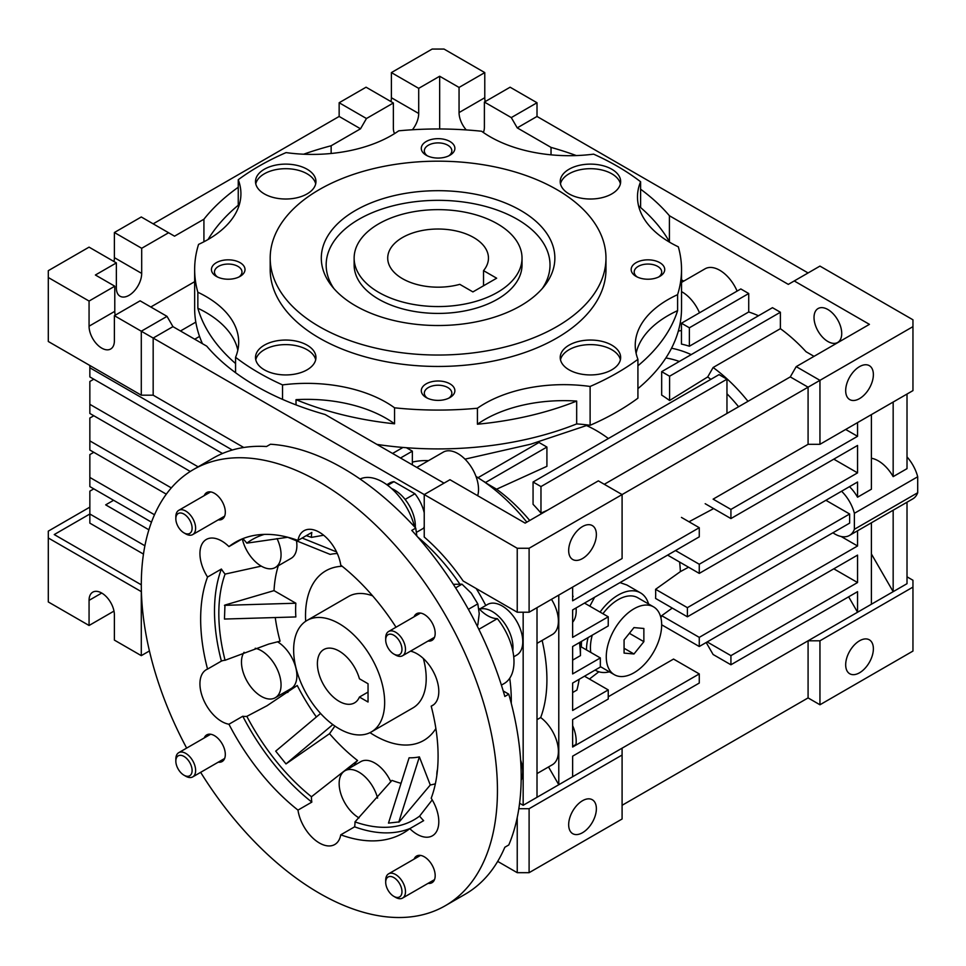 <?xml version="1.0" encoding="UTF-8"?>
<svg xmlns="http://www.w3.org/2000/svg" width="966" height="966" viewBox="0 0 966 966"><rect width="100%" height="100%" fill="white"/><g stroke="black" fill="none" stroke-linecap="round" stroke-linejoin="round"><path stroke-width="1.45" d="M497.442 223.834A83.945 48.469 180 0 1 522.026 258.103A83.945 48.469 180 0 1 470.213 302.877A83.945 48.469 180 0 1 378.732 292.372A83.945 48.469 180 0 1 354.136 258.103A83.945 48.469 180 0 1 405.962 213.329A83.945 48.469 180 0 1 497.442 223.834M483.531 270.637A50.365 29.077 0 0 0 488.458 258.103A50.365 29.077 0 0 0 473.702 237.539A50.365 29.077 0 0 0 418.809 231.236A50.365 29.077 0 0 0 387.716 258.103A50.365 29.077 0 0 0 402.472 278.667A50.365 29.077 0 0 0 459.792 284.342L472.905 291.913L496.657 278.208L483.531 270.637L483.531 285.779M428.095 641.013A15.396 8.887 -120 0 0 431.995 640.373A15.396 8.887 -120 0 0 434.35 628.045A15.396 8.887 -120 0 0 424.303 614.473A15.396 8.887 -120 0 0 416.612 613.712A15.396 8.887 -120 0 0 414.1 616.779M218.231 519.853A15.396 8.887 -120 0 0 222.132 519.213A15.396 8.887 -120 0 0 224.486 506.872A15.396 8.887 -120 0 0 214.44 493.312A15.396 8.887 -120 0 0 206.748 492.551A15.396 8.887 -120 0 0 204.237 495.618M218.231 762.174A15.396 8.887 -120 0 0 222.132 761.534A15.396 8.887 -120 0 0 224.486 749.205A15.396 8.887 -120 0 0 214.44 735.645A15.396 8.887 -120 0 0 206.748 734.885A15.396 8.887 -120 0 0 204.237 737.939M428.095 883.347A15.396 8.887 -120 0 0 431.995 882.707A15.396 8.887 -120 0 0 434.35 870.366A15.396 8.887 -120 0 0 424.303 856.806A15.396 8.887 -120 0 0 416.612 856.045A15.396 8.887 -120 0 0 414.1 859.112M186.655 748.095A251.836 145.395 60 0 1 193.454 469.536A251.836 145.395 60 0 1 319.372 481.998A251.836 145.395 60 0 1 483.894 703.924A251.836 145.395 60 0 1 445.29 905.722A251.836 145.395 60 0 1 319.372 893.248A251.836 145.395 60 0 1 200.638 772.329M445.29 905.722L465.069 894.299A251.836 145.395 -120 0 0 504.832 847.254L508.78 844.96A251.836 145.395 -120 0 0 508.78 694.168L504.832 696.462A251.836 145.395 -120 0 0 411.794 530.394L415.742 528.112A251.836 145.395 -120 0 0 343.111 468.293A251.836 145.395 -120 0 0 270.48 444.239L266.519 446.521A251.836 145.395 -120 0 0 213.232 458.101L193.454 469.536M396.024 627.212A167.891 96.926 -120 0 0 340.769 565.146A30.779 17.774 -120 0 0 319.372 532.266A30.779 17.774 -120 0 0 303.976 530.745A30.779 17.774 -120 0 0 297.975 540.441A167.891 96.926 -120 0 0 235.426 542.228A167.891 96.926 -120 0 0 228.942 546.599A30.779 17.774 -120 0 0 221.697 540.996A30.779 17.774 -120 0 0 206.313 539.463A30.779 17.774 -120 0 0 207.545 577.04A167.891 96.926 -120 0 0 207.545 669.088A30.779 17.774 -120 0 0 206.313 669.692A30.779 17.774 -120 0 0 201.592 694.361A30.779 17.774 -120 0 0 221.697 721.481A30.779 17.774 -120 0 0 228.942 724.234A167.891 96.926 -120 0 0 297.975 810.112A30.779 17.774 -120 0 0 312.924 838.138A30.779 17.774 -120 0 0 334.755 844.513A30.779 17.774 -120 0 0 340.769 834.817A167.891 96.926 -120 0 0 403.317 833.03A167.891 96.926 -120 0 0 409.801 828.647L423.651 820.653A30.779 17.774 -120 0 1 419.606 816.113L432.225 799.896M409.801 828.647A30.779 17.774 -120 0 0 417.034 834.262A30.779 17.774 -120 0 0 432.43 835.783A30.779 17.774 -120 0 0 431.198 798.218A167.891 96.926 -120 0 0 431.198 706.17A30.779 17.774 -120 0 0 432.43 705.554A30.779 17.774 -120 0 0 437.151 680.897A30.779 17.774 -120 0 0 417.034 653.777A30.779 17.774 -120 0 0 410.514 651.156M207.545 669.088L221.395 661.094A30.779 17.774 -120 0 1 225.078 660.273L268.729 644.068L280.068 641.183A142.702 82.388 60 0 1 275.262 617.54M261.279 566.124L225.078 574.106A30.779 17.774 60 0 1 221.395 569.046A167.891 96.926 -120 0 0 221.395 661.094M207.545 577.04L221.395 569.046M228.942 546.599L242.454 538.799M287.711 537.265L246.837 543.146A30.779 17.774 -120 0 0 242.828 538.654M433.577 704.794L431.198 706.17M478.846 608.471A30.84 17.799 -120 0 0 487.613 615.668A30.84 17.799 -120 0 0 497.345 618.638L478.846 629.325M342.181 566.269A97.94 56.547 -120 0 0 325.808 570.821A97.94 56.547 -120 0 0 305.679 621.271M369.99 732.651A97.94 56.547 -120 0 0 374.772 735.609A97.94 56.547 -120 0 0 423.736 740.451A97.94 56.547 -120 0 0 435.871 728.545M390.856 781.856A27.978 16.156 -120 0 0 374.772 763.019A27.978 16.156 -120 0 0 360.777 761.643L344.947 770.771A27.978 16.156 60 0 1 358.941 772.16A27.978 16.156 60 0 1 377.585 798.121M359.026 817.912A27.978 16.156 60 0 1 358.941 817.852A27.978 16.156 60 0 1 340.66 793.195A27.978 16.156 60 0 1 344.947 770.771M277.037 538.581A27.978 16.156 60 0 1 275.262 567.513L291.092 558.372A27.978 16.156 -120 0 0 296.49 540.803M275.262 567.513A27.978 16.156 60 0 1 261.267 566.124A27.978 16.156 60 0 1 242.309 538.883M255.217 648.258A27.978 16.156 60 0 1 261.267 650.661A27.978 16.156 60 0 1 279.548 675.319A27.978 16.156 60 0 1 275.262 697.742L291.092 688.601A27.978 16.156 -120 0 0 295.463 666.455A27.978 16.156 -120 0 0 277.52 641.774M275.262 697.742A27.978 16.156 60 0 1 261.267 696.353A27.978 16.156 60 0 1 244.072 652.279M512.789 650.782A29.378 16.965 -120 0 0 492.225 611.502A29.378 16.965 -120 0 0 479.51 609.184M415.283 527.605A29.378 16.965 -120 0 0 394.551 490.004A29.378 16.965 -120 0 0 391.592 488.53M436.825 775.324A27.978 16.156 60 0 1 437.513 769.298M414.547 526.808A47.563 27.459 -120 0 0 360.089 479.027M501.402 685.123L504.143 683.542A47.563 27.459 -120 0 0 497.345 618.638M459.768 583.959A151.264 87.338 -120 0 0 417.65 536.951M224.462 605.344L295.85 603.219A111.923 64.625 60 0 0 295.85 616.936L224.462 619.049L224.957 605.054L274.03 590.624A142.702 82.388 60 0 1 278.305 565.75M311.463 796.757A161.793 93.412 60 0 1 246.837 716.361A30.779 17.774 60 0 1 242.792 716.241A167.891 96.926 -120 0 0 311.825 802.118A30.779 17.774 -120 0 1 311.463 796.757L357.577 760.532A142.702 82.388 60 0 1 329.539 733.689L285.984 763.925L275.708 751.137L320.579 713.451M435.364 783.8A142.702 82.388 60 0 1 430.281 784.996L399.26 821.897L388.489 823.104L409.089 757.803A111.923 64.625 60 0 0 419.377 756.885L398.765 822.187M430.281 784.996L419.377 756.885M329.539 733.689L334.9 726.07M332.823 724.585L285.984 763.925M295.85 603.219L274.03 590.624M337.303 553.506A111.923 64.625 60 0 0 330.167 554.399L287.457 537.168M336.554 551.912L302.153 538.026M508.78 694.168L503.214 690.956M416.865 536.058L415.742 528.112M306.222 535.671A161.793 93.412 60 0 1 311.463 537.374A30.779 17.774 60 0 1 311.825 532.435L297.975 540.441M246.837 543.146A161.793 93.412 60 0 1 264.334 534.391M323.646 535.224L311.463 537.374M225.078 660.273A161.793 93.412 60 0 1 225.078 574.106M316.389 716.965A142.702 82.388 60 0 1 297.25 685.486L266.99 705.748L246.837 716.361M419.606 816.113A161.793 93.412 60 0 1 354.981 821.885A30.779 17.774 60 0 1 354.619 826.824A167.891 96.926 -120 0 0 410.139 828.454M401.047 783.317A142.702 82.388 60 0 1 391.967 780.383L354.981 821.885M284.68 692.296A30.779 17.774 -120 0 0 287.904 692.417M357.577 760.532A30.779 17.774 -120 0 0 354.365 765.338M297.975 810.112L311.825 802.118M228.942 724.234L242.792 716.241M340.769 834.817L354.619 826.824M339.151 623.65A64.36 37.155 60 0 1 381.196 680.366A64.36 37.155 60 0 1 371.33 731.938A64.36 37.155 60 0 1 339.151 728.75A64.36 37.155 60 0 1 297.105 672.034A64.36 37.155 60 0 1 306.971 620.474A64.36 37.155 60 0 1 339.151 623.65M359.424 697.054L368.046 702.016L368.046 683.747L359.424 678.772A30.779 17.774 -120 0 0 339.151 651.072A30.779 17.774 -120 0 0 323.767 649.55A30.779 17.774 -120 0 0 319.046 674.208A30.779 17.774 -120 0 0 339.151 701.34A30.779 17.774 -120 0 0 354.546 702.862A30.779 17.774 -120 0 0 359.424 697.054L368.046 692.079M522.026 258.103L522.026 264.962A83.945 48.469 180 0 1 497.442 299.231A83.945 48.469 180 0 1 405.962 309.736A83.945 48.469 180 0 1 354.136 264.962L354.136 258.103M520.662 305.775A116.777 67.415 180 0 1 331.483 285.634A116.777 67.415 180 0 1 355.512 210.431A116.777 67.415 180 0 1 504.3 202.57A116.777 67.415 180 0 1 544.679 285.634A116.777 67.415 180 0 1 520.662 305.775M542.337 288.484A111.923 64.625 0 0 0 499.325 210.866A111.923 64.625 0 0 0 358.941 219.27A111.923 64.625 0 0 0 333.838 288.484M270.19 258.103L270.19 269.526A167.891 96.926 0 0 0 373.842 359.086A167.891 96.926 0 0 0 556.802 338.064A167.891 96.926 0 0 0 605.972 269.526L605.972 258.103A167.891 96.926 180 0 1 556.802 326.641A167.891 96.926 180 0 1 373.842 347.663A167.891 96.926 180 0 1 270.19 258.103A167.891 96.926 180 0 1 319.372 189.565A167.891 96.926 180 0 1 502.332 168.555A167.891 96.926 180 0 1 605.972 258.103M238.252 205.251L238.252 179.724A253.237 146.204 180 0 1 259.021 166.152A253.237 146.204 180 0 1 286.057 152.604A111.923 64.625 0 0 0 398.753 130.821A243.444 140.553 180 0 1 481.599 131.243A111.923 64.625 0 0 0 593.619 154.149A253.237 146.204 180 0 1 640.603 181.753A111.923 64.625 0 0 0 637.488 196.907A111.923 64.625 0 0 0 678.325 246.825A243.444 140.553 180 0 1 681.525 269.526A243.444 140.553 180 0 1 677.601 294.654L677.601 310.641A111.923 64.625 0 0 0 668.025 315.58A111.923 64.625 0 0 0 636.111 353.278M677.601 294.654A111.923 64.625 0 0 0 668.025 299.581A111.923 64.625 0 0 0 635.242 345.273A111.923 64.625 0 0 0 637.922 359.328A253.237 146.204 180 0 1 590.117 386.46L590.117 425.294A111.923 64.625 0 0 0 576.678 423.917L576.678 401.071A111.923 64.625 0 0 0 484.727 419.57A111.923 64.625 0 0 0 477.421 424.219L477.421 408.232A243.444 140.553 180 0 1 394.563 407.809L394.563 423.808A111.923 64.625 0 0 0 296.019 399.658L296.019 404.899M590.117 386.46A111.923 64.625 0 0 0 484.727 403.583A111.923 64.625 0 0 0 477.421 408.232M620.401 183.854A30.224 17.448 0 0 0 600.152 169.618A30.224 17.448 0 0 0 569.071 173.795A30.224 17.448 0 0 0 560.473 183.854M569.071 169.231A30.224 17.448 0 0 0 560.22 181.572A30.224 17.448 0 0 0 578.875 197.692A30.224 17.448 0 0 0 611.804 193.9A30.224 17.448 0 0 0 620.655 181.572A30.224 17.448 0 0 0 601.999 165.452A30.224 17.448 0 0 0 569.071 169.231M620.401 359.775A30.224 17.448 0 0 0 600.152 345.538A30.224 17.448 0 0 0 569.071 349.716A30.224 17.448 0 0 0 560.473 359.775M569.071 345.152A30.224 17.448 0 0 0 560.22 357.492A30.224 17.448 0 0 0 578.875 373.613A30.224 17.448 0 0 0 611.804 369.821A30.224 17.448 0 0 0 620.655 357.492A30.224 17.448 0 0 0 601.999 341.372A30.224 17.448 0 0 0 569.071 345.152M315.689 359.775A30.224 17.448 0 0 0 295.439 345.538A30.224 17.448 0 0 0 264.358 349.716A30.224 17.448 0 0 0 255.773 359.775M264.358 345.152A30.224 17.448 0 0 0 255.507 357.492A30.224 17.448 0 0 0 274.163 373.613A30.224 17.448 0 0 0 307.103 369.821A30.224 17.448 0 0 0 315.954 357.492A30.224 17.448 0 0 0 297.299 341.372A30.224 17.448 0 0 0 264.358 345.152M315.689 183.854A30.224 17.448 0 0 0 295.439 169.618A30.224 17.448 0 0 0 264.358 173.795A30.224 17.448 0 0 0 255.773 183.854M264.358 169.231A30.224 17.448 0 0 0 255.507 181.572A30.224 17.448 0 0 0 274.163 197.692A30.224 17.448 0 0 0 307.103 193.9A30.224 17.448 0 0 0 315.954 181.572A30.224 17.448 0 0 0 297.299 165.452A30.224 17.448 0 0 0 264.358 169.231M426.211 141.507A16.784 9.696 0 0 0 426.211 155.224A16.784 9.696 0 0 0 449.963 155.224L449.963 155.224A16.784 9.696 0 0 0 449.963 141.507A16.784 9.696 0 0 0 426.211 141.507M448.779 155.84A13.753 7.945 0 0 0 451.846 150.841A13.753 7.945 0 0 0 443.346 143.499A13.753 7.945 0 0 0 428.361 145.226A13.753 7.945 0 0 0 424.328 150.841A13.753 7.945 0 0 0 427.395 155.84M636.075 262.68A16.784 9.696 0 0 0 636.075 276.385A16.784 9.696 0 0 0 659.814 276.385A16.784 9.696 0 0 0 659.826 276.385A16.784 9.696 0 0 0 659.814 262.68A16.784 9.696 0 0 0 636.075 262.68M658.643 277A13.753 7.945 0 0 0 661.71 272.001A13.753 7.945 0 0 0 653.209 264.66A13.753 7.945 0 0 0 638.224 266.387A13.753 7.945 0 0 0 634.191 272.001A13.753 7.945 0 0 0 637.258 277M426.211 383.84A16.784 9.696 0 0 0 426.211 397.545A16.784 9.696 0 0 0 449.963 397.545L449.963 397.545A16.784 9.696 0 0 0 449.963 383.84A16.784 9.696 0 0 0 426.211 383.84M448.779 398.161A13.753 7.945 0 0 0 451.846 393.162A13.753 7.945 0 0 0 443.346 385.832A13.753 7.945 0 0 0 428.361 387.547A13.753 7.945 0 0 0 424.328 393.162A13.753 7.945 0 0 0 427.395 398.161M216.348 262.68A16.784 9.696 0 0 0 216.348 276.385A16.784 9.696 0 0 0 240.099 276.385L240.099 276.385A16.784 9.696 0 0 0 240.099 262.68A16.784 9.696 0 0 0 216.348 262.68M238.916 277A13.753 7.945 0 0 0 241.983 272.001A13.753 7.945 0 0 0 233.482 264.66A13.753 7.945 0 0 0 218.497 266.387A13.753 7.945 0 0 0 214.464 272.001A13.753 7.945 0 0 0 217.531 277M737.106 291.092A29.378 16.965 -120 0 0 705.059 268.814L681.525 282.398M681.525 291.623A29.378 16.965 60 0 1 699.505 312.791M665.864 357.975A123.841 71.508 60 0 1 679.34 361.453M671.527 348.243A131.509 75.928 60 0 1 691.197 354.607M841.724 333.499A19.586 11.314 -120 0 0 833.175 313.793A19.586 11.314 -120 0 0 818.081 308.54A19.586 11.314 -120 0 0 814.024 317.512A19.586 11.314 -120 0 0 822.573 337.219A19.586 11.314 -120 0 0 837.667 342.471A19.586 11.314 -120 0 0 841.724 333.499M477.663 495.715A29.209 16.869 -120 0 0 478.532 489.364A29.209 16.869 -120 0 0 465.781 459.961A29.209 16.869 -120 0 0 443.261 452.136L416.793 467.423M582.522 558.541A19.586 11.314 -60 0 1 572.729 559.507A19.586 11.314 -60 0 1 569.723 543.81A19.586 11.314 -60 0 1 582.522 526.555A19.586 11.314 -60 0 1 592.315 525.589A19.586 11.314 -60 0 1 595.322 541.286A19.586 11.314 -60 0 1 582.522 558.541M859.535 398.608A19.586 11.314 -60 0 1 849.73 399.586A19.586 11.314 -60 0 1 846.735 383.888A19.586 11.314 -60 0 1 859.535 366.633A19.586 11.314 -60 0 1 869.328 365.655A19.586 11.314 -60 0 1 872.322 381.353A19.586 11.314 -60 0 1 859.535 398.608M582.522 832.704A19.586 11.314 -60 0 1 572.729 833.682A19.586 11.314 -60 0 1 569.723 817.985A19.586 11.314 -60 0 1 582.522 800.717A19.586 11.314 -60 0 1 592.315 799.751A19.586 11.314 -60 0 1 595.322 815.449A19.586 11.314 -60 0 1 582.522 832.704M859.535 640.796A19.586 11.314 120 0 0 846.735 658.051A19.586 11.314 120 0 0 849.73 673.749A19.586 11.314 120 0 0 859.535 672.783A19.586 11.314 120 0 0 872.322 655.516A19.586 11.314 120 0 0 869.328 639.818A19.586 11.314 120 0 0 859.535 640.796M115.183 315.218A17.907 10.336 60 0 1 114.785 311.342L114.785 286.202L89.065 301.054L48.3 277.52L48.3 270.673L89.065 247.139L116.367 262.909L116.367 288.037A17.907 10.336 120 0 0 120.074 296.236A17.907 10.336 120 0 0 129.021 295.342A17.907 10.336 120 0 0 141.688 273.414L141.688 248.286L114.386 232.516L141.29 216.976L174.532 236.175L203.923 219.21A257.427 148.631 180 0 1 238.252 187.259M113.988 261.532A17.907 10.336 120 0 0 114.386 257.644L114.386 232.516M412.397 129.77A17.907 10.336 120 0 0 418.701 113.481L418.701 88.353L391.387 72.595L432.152 49.061L444.022 49.061L484.775 72.595L484.775 97.723A17.907 10.336 -120 0 0 485.186 101.599M390.989 101.599A17.907 10.336 120 0 0 391.387 97.723L391.387 72.595M600.067 612.082A44.774 25.853 -60 0 1 618.143 595.092A44.774 25.853 -60 0 1 640.518 592.883A44.774 25.853 -60 0 1 648.56 603.979M619.991 582.607L626.849 584.985L640.518 592.883M520.626 760.097A29.209 16.869 60 0 1 522.775 771.931A29.209 16.869 60 0 1 521.157 780.25M509.722 678.229A151.107 87.242 60 0 1 511.292 700.193A151.107 87.242 60 0 1 511.255 703.296M479.462 609.135L487.516 604.487A29.209 16.869 60 0 1 510.024 612.311A29.209 16.869 60 0 1 522.775 641.714A29.209 16.869 60 0 1 516.725 655.081L513.731 656.808M424.231 512.849A29.209 16.869 -120 0 0 414.921 493.759L393.983 481.672L387.668 485.318M405.116 499.422L414.921 493.759M576.05 607.964A29.209 16.869 60 0 1 576.195 610.862A29.209 16.869 60 0 1 572.633 622.201M537.011 643.368L552.347 634.517A29.209 16.869 -120 0 0 558.396 621.15A29.209 16.869 -120 0 0 551.465 599.318M572.633 725.635A29.209 16.869 60 0 1 576.195 741.091A29.209 16.869 60 0 1 575.99 744.4L572.633 746.332M537.011 773.597L552.347 764.746A29.209 16.869 -120 0 0 558.396 751.379A29.209 16.869 -120 0 0 540.682 717.545L537.011 719.658M540.682 717.545A151.107 87.242 -120 0 0 546.913 679.629A151.107 87.242 -120 0 0 542.131 640.41M371.33 731.938L412.88 707.945A64.36 37.155 -120 0 0 426.211 678.494A64.36 37.155 -120 0 0 423.35 658.498M372.598 595.829A64.36 37.155 -120 0 0 348.533 596.481L306.971 620.474M232.311 450.023L89.85 367.768L89.85 376.909L222.506 453.489M198.115 466.832L89.85 404.331L89.85 413.46L190.29 471.456M89.85 404.331L89.85 381.485L93.811 379.191M171.308 487.902L89.85 440.882L89.85 450.023L166.309 494.169M89.85 440.882L89.85 418.036L93.811 415.754M154.488 514.757L89.85 477.433L89.85 486.574L151.481 522.159M89.85 477.433L89.85 454.588L93.811 452.305M89.85 367.768L89.85 365.486M153.171 395.191L243.77 447.5L153.171 395.191L153.171 338.064L141.29 331.217L141.29 395.191L153.171 395.191M48.3 277.52L48.3 341.493L141.29 395.191M523.161 612.227L523.161 805.294L537.011 797.288L537.011 607.662M609.389 671.841A44.774 25.853 -60 0 1 595.756 670.428A44.774 25.853 -60 0 1 595.153 670.054M586.483 649.925A44.774 25.853 -60 0 1 588.065 637.596M579.153 679.291A151.107 87.242 60 0 1 576.895 690.086L572.633 692.55M572.633 660.128L580.469 655.6L580.469 646.459L600.333 657.931L572.633 673.918L572.633 646.508L608.242 625.944L608.242 616.803L572.633 637.367L572.633 609.944L699.263 536.842L699.263 527.702L572.633 600.804L572.633 587.099M579.515 642.523A151.107 87.242 60 0 1 580.469 655.6M548.519 766.956L558.783 784.73L572.633 776.736L572.633 756.173L699.263 683.059L699.263 673.918L572.633 747.032L572.633 719.61L608.242 699.046L608.242 689.917L572.633 710.469L572.633 683.059L600.333 667.059L600.333 657.931M558.783 595.092L558.783 784.73L537.011 797.288M608.242 689.917L584.502 676.2M849.633 513.997L687.394 607.662L687.394 616.803L849.633 523.125L849.633 513.997L825.894 500.279M153.171 223.834L339.151 116.451L339.151 102.746L366.066 87.206L393.367 102.976L393.367 128.104A17.907 10.336 120 0 0 394.563 133.61M141.29 331.217L114.386 315.677L140.106 300.824L167.021 316.365L141.29 331.217M89.065 301.054L89.065 326.194A17.907 10.336 60 0 0 96.878 344.21A17.907 10.336 60 0 0 110.679 349.004A17.907 10.336 60 0 0 114.386 340.817L114.386 315.677M424.231 528.692A151.107 87.242 -120 0 0 423.627 528.209A29.209 16.869 -120 0 0 424.231 526.555M144.888 545.766L89.85 513.997L89.85 523.137L143.463 554.086M393.983 481.672A29.209 16.869 -120 0 0 389.841 482.976L386.847 484.703M141.29 584.816L54.241 534.56L89.85 513.997L89.85 491.151L93.811 488.856M483.314 132.463A17.907 10.336 -120 0 0 484.389 127.198L484.389 102.058L510.108 87.206L537.011 102.746L537.011 116.451L808.083 272.955M423.627 528.209L416.346 532.411M476.226 588.56A151.107 87.242 60 0 1 485.789 605.477M424.231 537.036A151.107 87.242 60 0 1 463.149 581.001L517.233 612.227L517.233 548.265L424.231 494.568L424.231 537.036M519.599 803.229L523.161 805.294M584.502 603.098L608.242 616.803M580.433 642.004A135.542 78.258 60 0 1 580.542 646.495M687.394 616.803L655.588 598.437A123.044 71.037 -120 0 0 655.588 589.308L680.366 571.63L688.565 567.211M687.394 607.662L655.588 589.308M572.633 596.783L573.104 596.505A29.209 16.869 60 0 0 572.633 595.406M680.366 571.63A118.927 68.658 -120 0 0 679.617 562.055M841.579 491.235A29.378 16.965 60 0 1 854.379 513.308L854.379 529.296A29.378 16.965 60 0 1 849.488 535.442A29.378 16.965 60 0 1 832.909 532.785M339.151 116.451L360.523 128.792L366.464 118.516L339.151 102.746M366.464 118.516L393.367 102.976M141.688 248.286L168.603 232.746M303.626 154.21A257.427 148.631 180 0 1 331.145 145.757L360.523 128.792M114.785 286.202L95.392 275.008L116.367 262.909M669.414 241.742L669.414 215.744L788.304 284.378L819.953 266.097L912.955 319.794L912.955 326.641L819.953 380.338L796.213 366.633L790.273 376.909L808.083 387.185L529.102 548.265L529.102 612.227L622.092 558.541L622.092 494.568L598.352 480.863L525.142 523.125L449.963 479.716L424.231 494.568L153.171 338.064L172.95 326.641L167.021 316.365M113.59 500.279L105.68 504.856L148.885 529.803M89.85 507.138L48.3 531.131L48.3 537.977L141.386 591.675M622.092 805.294L808.083 697.911L808.083 640.796L622.092 748.167L622.092 818.999L529.102 872.684L517.233 872.684L497.683 861.394M518.827 808.711L529.102 808.711L622.092 755.026M622.092 748.167L572.633 776.736M608.242 696.764L673.543 659.066L699.263 673.918M849.488 535.442L857.397 530.865A29.378 16.965 -120 0 0 857.554 530.781L857.554 545.983L699.263 637.367L699.263 646.508L857.554 555.112L857.554 582.534L730.924 655.648L730.924 664.777L857.554 591.675L857.554 612.239L871.404 604.233L871.404 522.787L857.554 530.781M841.132 536.492L857.554 545.983M660.913 617.793A121.281 70.023 -120 0 0 661.71 615.68L672.251 608.061M661.71 615.68L699.263 637.367M661.674 624.797L699.263 646.508M833.803 568.829L857.554 582.534M707.172 641.931L730.924 655.648M706.182 642.511L713.113 654.501L730.924 664.777M848.643 596.807L857.554 612.239L808.083 640.796L819.953 640.796L819.953 704.769L808.083 697.911M871.404 522.787L893.019 510.302A29.378 16.965 -120 0 0 893.164 510.217L893.164 591.675L907.014 583.681L907.014 502.223L893.164 510.217M871.404 553.977L893.164 591.675L871.404 604.233M418.701 88.353L439.663 76.242L459.055 87.435L484.775 72.595M459.055 87.435L459.055 112.575A17.907 10.336 -120 0 0 466.264 129.927M484.389 102.058L511.292 117.598L537.011 102.746M529.102 548.265L517.233 548.265M529.102 612.227L517.233 612.227M713.113 499.144L808.083 444.312L713.113 499.144L730.924 509.42L730.924 518.561L857.554 445.447L857.554 472.869L699.263 564.253L699.263 573.393L857.554 482.01L857.554 497.2A29.378 16.965 -120 0 0 849.488 486.659M808.083 387.185L808.083 444.312L819.953 444.312L819.953 380.338L808.083 387.185M688.987 521.773L713.645 508.587M581.327 646.954L581.508 641.376M589.828 606.165L594.609 597.254M589.429 679.05L598.86 671.781M681.453 517.414L699.263 527.702M845.673 429.459L857.554 436.306L730.924 509.42M857.554 422.601L857.554 436.306M705.192 503.709L730.924 518.561M833.803 459.164L857.554 472.869M675.524 550.548L699.263 564.253M667.603 555.112L699.263 573.393M857.554 497.2L871.404 489.207L871.404 414.607M893.164 402.037L893.164 476.636A29.378 16.965 -120 0 0 871.404 458.246M854.379 529.296L917.7 492.745L917.7 476.757A29.378 16.965 -120 0 0 907.014 456.906M907.014 502.223L912.798 498.879A29.378 16.965 -120 0 0 917.7 492.745M854.379 513.308L917.7 476.757M893.164 476.636L907.014 468.643L907.014 394.043M331.145 145.757L331.145 153.485M439.663 128.985L439.663 76.242M203.923 219.21L203.923 241.79M150.793 306.995L194.649 281.686M194.721 339.211L199.539 336.422M172.95 326.641L206.748 346.166A257.427 148.631 180 0 0 325.144 414.511L444.022 483.145M392.582 453.44L402.967 447.451M406.408 447.729L412.361 451.158L400.492 458.017M476.021 476.516A151.107 87.242 60 0 1 482.891 480.911L477.977 477.711L538.992 442.476L546.913 447.053L485.572 482.457L482.891 480.911A151.107 87.242 -120 0 1 485.572 482.771L485.572 482.457M719.042 374.627L533.063 482.01L540.972 486.574L726.963 379.191L719.042 374.627M529.102 808.711L529.102 872.684M517.233 817.55L517.233 872.684M141.29 591.675L141.29 655.648L149.428 650.951M101.72 593.039L89.065 600.357A17.907 10.336 60 0 1 92.772 592.158A17.907 10.336 60 0 1 106.574 596.952A17.907 10.336 60 0 1 114.386 614.98L114.386 640.108L141.29 655.648M48.3 537.977L48.3 601.951L89.065 625.485L89.065 600.357M907.014 576.823L912.955 580.252L912.955 651.072L819.953 704.769M912.955 587.099L819.953 640.796M551.031 154.838L551.031 147.4L517.233 127.874L511.292 117.598M517.233 127.874L537.011 116.451M790.273 376.909L604.293 484.292M819.953 444.312L912.955 390.614L912.955 326.641M195.808 322.125L180.473 330.988M412.361 464.863L412.361 451.158M546.913 447.053L546.913 466.312L496.572 489.207L485.572 482.771A151.107 87.242 -120 0 1 526.832 522.159M496.572 489.207A135.542 78.258 60 0 1 529.73 520.481M547.529 510.205L540.972 513.091A133.646 77.159 -120 0 0 533.063 504.3L533.063 482.01M540.972 513.091L540.972 486.574M669.583 400.504A121.957 70.409 -120 0 0 661.674 395.094L661.674 371.656L669.583 376.221L669.583 400.504L707.692 376.957L713.113 367.503A131.509 75.928 60 0 1 747.986 401.325M726.963 379.191L726.963 413.46M738.592 406.746A123.841 71.508 -120 0 0 726.963 393.754M710.855 379.348A123.841 71.508 -120 0 0 707.692 376.957M113.988 611.092L89.065 625.485M689.374 327.788L681.453 323.224L740.813 288.955L748.722 293.519L689.374 327.788L689.374 346.239A131.509 75.928 -120 0 0 681.453 344.089L681.453 323.224M669.414 215.744A257.427 148.631 0 0 0 640.603 189.203M576.316 155.574A257.427 148.631 0 0 0 551.031 147.4M794.233 280.949L869.424 324.359L796.213 366.633M814.024 356.345L806.055 351.745A131.509 75.928 -120 0 0 780.383 328.669L713.113 367.503M780.383 328.669L780.383 312.247L669.583 376.221M780.383 312.247L772.474 307.683L661.674 371.656M758.467 315.761A131.509 75.928 -120 0 0 748.722 311.97L689.374 346.239M748.722 311.97L748.722 293.519M412.361 462.098A151.107 87.242 60 0 1 428.542 460.637M464.984 459.152L530.648 444.215L586.483 425.559A118.927 68.658 60 0 1 608.375 438.516M681.453 330.529A131.509 75.928 -120 0 0 678.325 331.096M683.723 281.118L681.525 279.85M576.678 401.071A243.444 140.553 180 0 1 477.421 424.219M394.563 423.808A243.444 140.553 180 0 1 296.019 399.658M237.817 350.151A111.923 64.625 0 0 0 197.849 308.226L197.849 292.239A243.444 140.553 180 0 1 194.649 269.526A243.444 140.553 180 0 1 198.561 244.398A111.923 64.625 0 0 0 240.92 193.78A111.923 64.625 0 0 0 238.252 179.724M235.559 363.518A243.444 140.553 180 0 1 197.849 308.226M208.052 239.532A243.444 140.553 180 0 1 239.435 204.273M638.55 205.782A243.444 140.553 180 0 1 669.716 242.273M637.922 388.634A243.444 140.553 0 0 0 681.525 308.371L681.525 269.526M590.117 425.294A253.237 146.204 0 0 0 637.922 398.173L637.922 359.328M376.933 444.408A243.444 140.553 0 0 0 576.678 423.917M194.649 269.526L194.649 308.371A243.444 140.553 0 0 0 202.449 343.679M677.601 310.641A243.444 140.553 180 0 1 637.922 365.788M282.543 399.381L282.543 384.903A253.237 146.204 180 0 1 235.559 357.299L235.559 372.707M394.563 407.809A111.923 64.625 0 0 0 282.543 384.903M235.559 357.299A111.923 64.625 0 0 0 238.687 342.145A111.923 64.625 0 0 0 197.849 292.239M640.603 181.753L640.603 207.533M653.559 606.865A39.171 22.616 120 0 0 633.974 608.809A39.171 22.616 120 0 0 608.375 643.332A39.171 22.616 120 0 0 614.376 674.715A39.171 22.616 120 0 0 633.974 672.783A39.171 22.616 120 0 0 659.561 638.26A39.171 22.616 120 0 0 653.559 606.865L637.729 597.725A39.171 22.616 120 0 0 618.143 599.669A39.171 22.616 120 0 0 602.917 613.724M592.267 635.169A39.171 22.616 120 0 0 590.769 652.412M633.974 627.598L624.072 639.903L624.072 653.101L633.974 653.982L643.863 641.678L643.863 628.48L633.974 627.598M629.373 633.31L643.863 641.678M624.072 648.271L633.974 653.982M395.589 897.378L393.826 896.351A11.495 6.641 60 0 1 385.7 882.272A11.495 6.641 60 0 1 393.826 877.575A11.495 6.641 60 0 1 401.965 891.666A11.495 6.641 60 0 1 393.826 896.351L395.589 897.378A13.995 8.078 60 0 0 402.58 898.066L434.507 879.64M385.7 882.272L385.7 880.243A13.995 8.078 60 0 1 388.598 873.832A13.995 8.078 60 0 1 395.589 874.52A13.995 8.078 60 0 1 404.73 886.848A13.995 8.078 60 0 1 402.58 898.066M175.836 761.111A11.495 6.641 60 0 1 183.963 756.414A11.495 6.641 60 0 1 192.101 770.494A11.495 6.641 60 0 1 183.963 775.191A11.495 6.641 60 0 1 175.836 761.111L175.836 759.071A13.995 8.078 60 0 1 178.734 752.671A13.995 8.078 60 0 1 189.517 756.414A13.995 8.078 60 0 1 195.627 770.494A13.995 8.078 60 0 1 192.729 776.905A13.995 8.078 60 0 1 185.726 776.205L183.963 775.191M185.726 533.884L183.963 532.858A11.495 6.641 60 0 1 175.836 518.778A11.495 6.641 60 0 1 183.963 514.081A11.495 6.641 60 0 1 192.101 528.173A11.495 6.641 60 0 1 183.963 532.858L185.726 533.884A13.995 8.078 60 0 0 192.729 534.572L224.643 516.146M175.836 518.778L175.836 516.75A13.995 8.078 60 0 1 178.734 510.338A13.995 8.078 60 0 1 185.726 511.038A13.995 8.078 60 0 1 194.866 523.367A13.995 8.078 60 0 1 192.729 534.572M385.7 639.939A11.495 6.641 60 0 1 393.826 635.242A11.495 6.641 60 0 1 401.965 649.333A11.495 6.641 60 0 1 393.826 654.03A11.495 6.641 60 0 1 385.7 639.939L385.7 637.91A13.995 8.078 60 0 1 388.598 631.498A13.995 8.078 60 0 1 399.381 635.254A13.995 8.078 60 0 1 405.478 649.333A13.995 8.078 60 0 1 402.58 655.733A13.995 8.078 60 0 1 395.589 655.045L393.826 654.03M455.602 587.871L461.99 584.176L471.311 593.209L477.808 603.871L479.233 613.615L477.808 624.978L476.938 625.485M468.377 609.329L477.808 603.871M453.32 584.321L461.99 584.176M114.386 257.644L141.688 273.414M391.387 97.723L418.701 113.481M89.065 326.194L114.785 311.342M459.055 112.575L484.775 97.723M266.99 705.748L267.642 705.373M478.049 477.663L476.009 476.48M595.756 670.428L595.128 670.066M600.333 666.6L614.376 674.715M388.598 873.832L420.512 855.405M192.729 776.905L224.643 758.479M178.734 752.671L210.648 734.245M178.734 510.338L210.648 491.911M388.598 631.498L420.512 613.072M402.58 655.733L434.507 637.306"/></g></svg>

